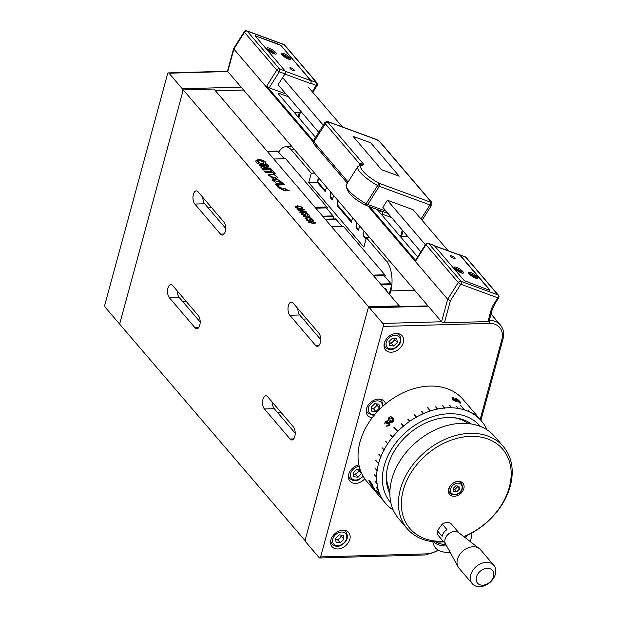 <?xml version="1.0" encoding="UTF-8"?>
<svg xmlns="http://www.w3.org/2000/svg" width="617" height="617" viewBox="0 0 617 617"><rect width="100%" height="100%" fill="white"/><g stroke="black" fill="none" stroke-linecap="round" stroke-linejoin="round"><path stroke-width="0.93" d="M294.787 436.52A7.08 3.501 88.4 0 1 291.903 439.983A7.08 3.501 88.4 0 1 290.044 438.996L264.392 408.963A7.08 3.501 88.4 0 1 262.626 401.05A7.08 3.501 88.4 0 1 265.842 395.798A7.08 3.501 88.4 0 1 267.701 396.785L293.36 426.81A7.08 3.501 88.4 0 1 294.787 436.52M225.228 231.614A7.08 3.501 88.4 0 1 222.344 235.085A7.08 3.501 88.4 0 1 220.485 234.09L194.825 204.065A7.08 3.501 88.4 0 1 193.059 196.152A7.08 3.501 88.4 0 1 196.283 190.892A7.08 3.501 88.4 0 1 198.134 191.887L223.794 221.912A7.08 3.501 88.4 0 1 225.228 231.614M320.246 342.828A7.08 3.501 88.4 0 1 317.362 346.291A7.08 3.501 88.4 0 1 315.503 345.304L289.843 315.279A7.08 3.501 88.4 0 1 288.077 307.359A7.08 3.501 88.4 0 1 291.301 302.106A7.08 3.501 88.4 0 1 293.16 303.094L318.812 333.126A7.08 3.501 88.4 0 1 320.246 342.828M199.769 325.306A7.08 3.501 88.4 0 1 196.885 328.768A7.08 3.501 88.4 0 1 195.026 327.781L169.374 297.756A7.08 3.501 88.4 0 1 167.608 289.836A7.08 3.501 88.4 0 1 170.824 284.584A7.08 3.501 88.4 0 1 172.683 285.571L198.335 315.603A7.08 3.501 88.4 0 1 199.769 325.306M314.616 222.321L311.377 221.781L309.217 222.498L312.457 223.045L314.655 222.668M309.125 222.344L312.457 223.045M312.41 223.231L314.57 222.506M308.461 222.698C308.315 221.85 309.156 221.472 310.983 221.565L315.272 222.506L315.187 223.238M280.311 181.969L273.94 180.565M275.629 179.748L273.747 179.724L273.801 178.945L272.159 179.871M282.1 182.601L276.37 178.884L275.691 179.1M273.801 178.945L272.174 179.771L276.447 183.372L282.139 182.509L276.424 178.699L275.583 178.969L276.177 179.732L274.835 179.215L273.801 179.532L273.848 178.76M273.308 178.66L272.945 178.251M274.249 177.85L269.745 175.66M276.123 177.056L274.573 177.835M277.912 177.696L273.624 174.225L267.963 174.958M276.354 178.637L277.943 177.603L273.678 174.033L267.979 174.866L273.817 178.722L272.413 177.966L274.041 178.236L274.349 177.657L276.354 178.637M275.321 173.901L271.819 169.798L270.362 169.845L271.657 171.364L264.593 171.565L265.495 172.621L272.56 172.421L273.863 173.94L275.321 173.901M275.113 173.901L271.819 169.798M271.657 171.364L264.747 171.75M271.765 169.991L270.516 170.022M277.611 185.031L284.584 184.83L283.689 183.773L275.228 184.013L278.336 187.645L279.81 187.607L277.766 185.208M284.383 184.83L283.635 183.959L275.383 184.198M279.601 187.607L277.557 185.216M306.703 212.333L300.07 212.526L299.731 212.117L305.199 211.963L298.574 210.775L303.572 209.68L297.787 209.842L297.44 209.441L304.073 209.248L304.613 209.88L299.708 210.952L306.217 211.762L306.703 212.333M298.705 210.921L302.592 209.896M299.885 212.302L303.934 212.001M300.248 211.014L306.495 212.341M297.595 209.618L304.019 209.441L304.436 209.919M306.703 217.4L302.924 215.857L307.436 216.999L309.641 215.773L310.035 216.235L308.284 217.207L311.971 218.503L307.829 217.454L305.43 218.788L305.037 218.333L306.988 217.246M305.13 218.441L306.657 217.585M308.793 217.084L308.238 217.392L311.701 218.433M303.14 216.112L307.389 217.184L309.587 215.958L309.896 216.312M305.384 540.97L119.629 324.118L183.264 89.897L213.96 89.018L399.245 305.878L399.022 306.703M399.245 305.878L368.557 306.757L304.914 540.978M177.372 291.07A7.08 3.501 -91.6 0 0 179.223 297.471L200.186 322.005M297.849 308.585A7.08 3.501 -91.6 0 0 299.7 314.994L320.663 339.527M225.645 228.313L204.682 203.78A7.08 3.501 88.4 0 1 202.831 197.378M295.204 433.219L274.241 408.685A7.08 3.501 88.4 0 1 272.398 402.276M183.264 89.897L368.557 306.757M308.793 218.958L312.449 219.158L313.791 220.724L313.012 220.747L311.963 219.521L310.204 219.421L310.953 219.991L309.634 221.002L306.371 219.999L307.413 218.942L307.844 219.343L307.058 219.976L309.248 220.601L310.166 219.899L308.793 218.958M308.909 219.151L312.449 219.158M306.325 220.184L307.621 219.374M310.544 219.629L311.061 220.531M312.395 219.351L313.583 220.732M306.965 219.806L309.194 220.786L310.12 220.084M302.168 213.937L302.33 214.585L304.135 215.341L305.538 213.042L308.315 214.114L307.359 215.372L306.927 214.971L307.551 214.153L305.299 213.59L305.608 215.094M305.484 213.227L308.315 214.114M305.816 213.636L305.253 213.783L305.569 215.094L304.551 215.557L301.574 214.384L302.7 213.019L303.132 213.42L302.376 214.4L304.189 215.148L305.538 213.042M301.266 213.713L302.908 213.443M306.873 215.156L307.505 214.338M308.269 214.307L308.562 214.932M282.023 188.663L280.982 187.637L279.293 188.37M285.825 191.069L285.247 188.848M287.445 190.082L286.905 190.506M289.234 190.792L283.288 188.285M283.843 190.46L281.097 189.041M280.465 187.707L279.308 188.27L285.864 190.977L285.255 188.748L287.491 190.005L286.766 190.352L289.265 190.699L283.303 188.193L283.889 190.375L281.113 188.941L282.077 188.478L280.519 187.514M261.531 167.986L269.012 168.811L262.402 169.004L263.235 169.976L271.758 169.737L270.423 168.171L263.891 167.415L268.842 166.312L267.508 164.754L258.978 164.994L259.819 165.981L266.428 165.788L260.683 166.991L261.531 167.986M267.631 168.85L269.012 168.811M268.665 166.351L267.454 164.94L259.132 165.179M265.403 166.004L260.814 167.138M268.966 168.996L262.557 169.181M270.454 169.96L271.611 169.806M271.557 169.737L270.377 168.356L264.408 167.477M301.636 207.227L297.934 206.163L296.376 207.374L299.993 208.438L301.343 208.222L301.636 207.227M296.168 206.903L296.376 207.374M296.322 207.559L299.993 208.438M299.939 208.623L301.297 208.407L301.582 207.412M295.312 206.734L297.548 205.947L302.361 207.389L302.638 208.076M297.602 205.762L302.407 207.204C302.97 208.268 302.268 208.816 300.317 208.839L297.595 208.515L295.605 207.397L295.666 206.217L297.548 205.947M265.179 161.862C262.48 158.577 252.97 159.217 256.711 162.487C259.425 165.788 268.881 165.132 265.179 161.862M308.515 222.506C308.369 221.665 309.202 221.287 311.03 221.38L315.326 222.321L315.233 223.053L312.804 223.447L308.361 222.058M260.204 160.752C256.749 161.492 257.25 162.441 261.685 163.598C265.125 162.873 264.631 161.924 260.204 160.752M257.721 161.585L261.639 163.783L264.099 162.988M265.888 163.628L265.133 162.055L260.081 159.903L255.939 160.89M279.624 44.547L255.423 35.879L280.905 45.403L310.721 80.611A2.183 1.35 110.2 0 1 310.544 83.503L284.853 74.063L282.486 77.796M286.01 94.008L269.205 87.838A2.183 0.563 -147.7 0 1 266.652 86.133L313.359 140.799M283.774 44.416A2.183 1.35 110.2 0 1 284.152 44.686A2.183 1.62 -40.5 0 1 284.684 45.049A2.183 2.183 0 0 0 283.774 44.416L246.839 30.85A2.183 2.183 0 0 0 244.247 31.729L233.696 48.396L233.882 49.044L313.043 141.694M434.322 245.597L428.699 243.53A2.183 1.35 -69.8 0 0 428.321 243.26L433.944 245.327A2.183 1.35 110.2 0 1 434.322 245.597L464.246 280.627L489.62 290.322L489.944 290.067L460.012 255.029A2.183 1.35 -69.8 0 0 459.642 254.767A2.183 1.35 -69.8 0 0 459.033 254.759M495.011 303.61A2.183 0.563 -147.7 0 1 494.124 303.556L497.765 297.803L460.83 284.236A2.183 1.35 110.2 0 0 461.007 281.344A2.183 1.62 139.5 0 0 458.269 282.532L425.961 244.718A2.183 1.62 139.5 0 1 428.699 243.53L461.007 281.344L497.942 294.911A2.183 1.35 110.2 0 1 497.765 297.803A2.183 0.563 -147.7 0 0 498.659 297.857L495.011 303.61L492.104 310.104L489.134 321.025A2.183 0.987 -164.8 0 1 487.985 321.565L444.41 322.814A2.183 0.987 -164.8 0 1 441.564 321.758L447.672 299.268L450.433 300.656L444.41 322.814M415.827 260.736A2.183 0.563 -147.7 0 1 415.596 260.158L425.73 244.147A2.183 0.563 -147.7 0 0 425.961 244.718L415.827 260.736L369.676 206.71M244.247 31.729A2.183 0.563 32.3 0 0 244.479 32.308L233.882 49.044L227.773 71.533L441.564 321.758L382.81 323.439L369.506 307.868A2.183 1.08 -91.6 0 0 368.935 307.567A2.183 1.08 -91.6 0 0 368.048 308.631L305.423 539.104A2.183 1.08 -91.6 0 0 305.87 542.096L319.166 557.66A2.183 1.08 -91.6 0 0 319.745 557.969A2.183 1.08 -91.6 0 0 320.632 556.904L426.717 553.865A19.613 14.546 139.5 0 0 438.093 550.048M366.089 203.78L367.215 205.099M368.102 206.132L447.672 299.268L458.269 282.532A2.183 0.563 32.3 0 0 460.83 284.236L450.433 300.656M169.012 73.215L182.316 88.786A2.183 1.08 -91.6 0 1 182.755 91.771L120.138 322.244A2.183 1.08 -91.6 0 1 119.251 323.316A2.183 1.08 -91.6 0 1 118.68 323.007L105.376 307.436A2.183 1.08 -91.6 0 1 104.936 304.451L167.554 73.978A2.183 1.08 -91.6 0 1 168.441 72.906A2.183 1.08 -91.6 0 1 169.012 73.215L227.773 71.533A2.183 0.987 -164.8 0 1 227.565 70.909L233.658 48.473M288.386 96.784L279.139 93.391L278.853 94.432M294.17 112.356L300.348 112.178L300.633 111.122M279.139 93.391L278.375 93.877L315.534 137.36M377.126 209.448L417.663 256.888M301.705 112.379A2.183 0.987 15.2 0 0 300.348 112.178M367.732 204.443L367.763 204.474A2.183 1.35 110.2 0 1 366.066 205.392A2.183 1.35 110.2 0 1 365.696 205.122L366.529 205.43M255.538 35.701L255.207 35.963L285.139 70.994A2.183 1.35 110.2 0 1 284.961 73.886L278.09 84.737L318.734 132.308M310.544 83.503L310.659 83.326A2.183 1.35 -69.8 0 0 310.837 80.434L280.905 45.403M453.942 258.554A2.723 0.702 32.3 0 0 455.061 258.623A2.723 0.702 32.3 0 0 454.073 257.243A2.723 0.702 32.3 0 0 451.567 255.777A2.723 0.702 32.3 0 0 450.456 255.708A2.723 0.702 32.3 0 0 451.443 257.088A2.723 0.702 32.3 0 0 453.942 258.554M475.661 278.167A5.453 1.404 32.3 0 0 477.89 278.306A5.453 1.404 32.3 0 0 475.915 275.544A5.453 1.404 32.3 0 0 470.91 272.606A5.453 1.404 32.3 0 0 468.681 272.475A5.453 1.404 32.3 0 0 470.655 275.228A5.453 1.404 32.3 0 0 475.661 278.167M461.207 272.861A5.453 1.404 32.3 0 0 463.436 272.992A5.453 1.404 32.3 0 0 461.462 270.238A5.453 1.404 32.3 0 0 456.457 267.3A5.453 1.404 32.3 0 0 454.228 267.161A5.453 1.404 32.3 0 0 456.202 269.922A5.453 1.404 32.3 0 0 461.207 272.861M434.43 245.728L459.526 254.944A2.183 1.35 110.2 0 1 459.904 255.207L489.937 290.399M290.985 67.824A2.723 0.702 32.3 0 0 289.874 67.762A2.723 0.702 32.3 0 0 290.862 69.135A2.723 0.702 32.3 0 0 293.36 70.608A2.723 0.702 32.3 0 0 294.479 70.677A2.723 0.702 32.3 0 0 293.491 69.297A2.723 0.702 32.3 0 0 290.985 67.824M269.267 48.211A5.453 1.404 32.3 0 0 267.038 48.08A5.453 1.404 32.3 0 0 269.012 50.833A5.453 1.404 32.3 0 0 274.017 53.772A5.453 1.404 32.3 0 0 276.246 53.91A5.453 1.404 32.3 0 0 274.272 51.149A5.453 1.404 32.3 0 0 269.267 48.211M283.72 53.525A5.453 1.404 32.3 0 0 281.491 53.386A5.453 1.404 32.3 0 0 283.465 56.147A5.453 1.404 32.3 0 0 288.471 59.085A5.453 1.404 32.3 0 0 290.7 59.217A5.453 1.404 32.3 0 0 288.733 56.463A5.453 1.404 32.3 0 0 283.72 53.525M280.789 45.581L279.516 44.725M432.748 541.687L433.774 544.911A19.613 12.564 -17.6 0 0 434.399 546.361A19.613 12.564 -17.6 0 0 445.32 552.238A19.613 12.564 -17.6 0 0 450.094 552.215M450.14 552.308A18.525 11.862 162.4 0 1 445.968 552.292L445.32 552.238M436.18 541.981A18.525 11.862 -17.6 0 0 445.821 544.418M464.215 536.937A18.525 11.862 -17.6 0 0 464.624 536.505M467.601 535.155A19.613 12.564 162.4 0 1 465.442 537.877M446.654 545.929A19.613 12.564 162.4 0 1 433.697 541.795M469.807 541.248A19.613 12.564 -17.6 0 0 471.249 533.304M317.662 182.331L308.739 182.586L363.853 247.085L366.398 237.715L369.683 237.622M400.441 236.743L407.783 236.535M314.57 173.122L311.284 173.215L308.739 182.586M414.639 290.245L390.762 290.931L389.728 294.741M390.762 290.931A21.796 10.767 -91.6 0 0 386.35 261.068L389.635 260.976M294.618 149.769L291.332 149.862L311.284 173.215M366.398 237.715L386.35 261.068M291.332 149.862A21.796 10.767 -91.6 0 0 285.617 146.807A21.796 10.767 -91.6 0 0 278.737 152.306M396.369 333.488A10.898 8.083 139.5 0 0 385.918 339.705A10.898 8.083 139.5 0 0 385.532 349.932A10.898 8.083 139.5 0 0 391.278 352.222A10.898 8.083 139.5 0 0 401.721 346.006A10.898 8.083 139.5 0 0 402.107 335.779A10.898 8.083 139.5 0 0 396.369 333.488M384.013 345.751A10.898 8.083 139.5 0 0 384.599 345.836M385.586 403.88A10.898 8.083 139.5 0 0 384.291 401.358A10.898 8.083 139.5 0 0 378.545 399.068A10.898 8.083 139.5 0 0 368.102 405.284A10.898 8.083 139.5 0 0 367.717 415.519A10.898 8.083 139.5 0 0 372.221 417.763M366.197 411.331A10.898 8.083 139.5 0 0 366.783 411.416M358.909 464.871A10.898 8.083 139.5 0 0 349.77 471.712A10.898 8.083 139.5 0 0 349.901 481.098A10.898 8.083 139.5 0 0 355.639 483.389A10.898 8.083 139.5 0 0 364.809 478.823M348.381 476.918A10.898 8.083 139.5 0 0 348.967 477.003M342.913 530.234A10.898 8.083 139.5 0 0 332.463 536.451A10.898 8.083 139.5 0 0 332.077 546.685A10.898 8.083 139.5 0 0 337.823 548.968A10.898 8.083 139.5 0 0 348.266 542.752A10.898 8.083 139.5 0 0 348.651 532.525A10.898 8.083 139.5 0 0 342.913 530.234M330.558 542.497A10.898 8.083 139.5 0 0 331.144 542.582M344.749 530.959A10.898 8.083 139.5 0 0 344.756 530.365M380.388 399.793A10.898 8.083 139.5 0 0 380.396 399.207M398.204 334.213A10.898 8.083 139.5 0 0 398.212 333.62M480.149 419.46L501.806 339.766A19.613 14.546 139.5 0 0 489.335 323.385L383.25 326.424L320.632 556.904M423.678 413.66A30.518 22.621 139.5 0 0 423.185 413.645M383.25 326.424A2.183 1.08 -91.6 0 0 382.81 323.439M458.971 532.88L451.69 524.365A8.715 6.463 139.5 0 0 450.109 523.147A8.715 6.463 139.5 0 0 442.25 524.095L437.36 530.759L442.111 536.32A8.715 6.463 139.5 0 1 447.001 529.656L442.25 524.095M493.839 565.311L480.535 549.739A14.168 10.504 139.5 0 0 479.363 548.621L458.57 532.571A8.715 6.463 139.5 0 0 457.714 532.039A8.715 6.463 139.5 0 0 447.973 534.461A8.715 6.463 139.5 0 0 445.466 543.77L458.076 566.815A14.168 10.504 139.5 0 0 458.994 568.149L472.298 583.713A14.168 10.504 139.5 0 0 474.866 585.695A14.168 10.504 139.5 0 0 491.456 580.998A14.168 10.504 139.5 0 0 493.839 565.311A14.168 10.504 139.5 0 0 491.279 563.329A14.168 10.504 139.5 0 0 474.681 568.026A14.168 10.504 139.5 0 0 472.298 583.713M479.363 548.621A14.168 10.504 139.5 0 0 477.974 547.757A14.168 10.504 139.5 0 0 462.141 551.683A14.168 10.504 139.5 0 0 458.076 566.815M479.286 584.484A9.81 7.273 139.5 0 0 491.726 580.08A9.81 7.273 139.5 0 0 490.654 568.99A9.81 7.273 139.5 0 0 478.214 573.394A9.81 7.273 139.5 0 0 479.286 584.484M437.36 530.759A8.715 6.463 139.5 0 0 438.432 535.695L445.713 544.209M365.958 239.319L363.914 236.928L363.452 235.301L366.182 238.494M363.976 230.943L363.452 235.301M356.788 228.583L356.325 226.956L358.469 229.462L358.477 230.557L356.788 228.583M356.85 222.606L356.325 226.956M337.784 206.34L337.322 204.713L351.343 221.125L351.351 222.22L337.784 206.34M337.846 200.363L337.322 204.713M330.658 198.003L330.195 196.376L332.339 198.882L332.347 199.977L330.658 198.003M330.72 192.018L330.195 196.376M381.005 213.991A2.183 0.987 15.2 0 0 382.201 214.138L381.938 215.086M391.602 217.593L382.201 214.138A2.183 1.35 -69.8 0 0 382.494 211.423M403.063 231.005L401.598 236.373A2.183 0.987 -164.8 0 1 401.305 236.72M318.465 177.673L317.516 181.151A2.183 0.987 15.2 0 0 317.724 181.784L325.213 190.545L325.221 191.64L317.963 183.141A2.183 1.62 -40.5 0 1 317.724 181.784L318.75 178.012M325.213 190.545L326.732 187.36M332.339 198.882L333.859 195.697M351.343 221.125L352.862 217.94M358.469 229.462L359.989 226.285M456.703 401.821L455.77 400.726A63.212 46.861 -40.5 0 1 456.541 400.957L456.102 400.441A63.212 46.861 139.5 0 0 455.323 400.202L452.855 397.317A63.212 46.861 139.5 0 0 452.199 397.132L452.67 399.947A63.212 46.861 -40.5 0 1 455.068 400.526L456.009 401.628A63.212 46.861 -40.5 0 1 456.703 401.821M459.827 403.125C460.853 403.287 460.76 402.754 459.565 401.52L456.04 398.381C454.991 398.258 455.068 398.821 456.264 400.055L459.935 402.94C460.953 403.102 460.868 402.569 459.665 401.343L457.606 399.315L456.04 398.381L455.169 398.513M468.38 410.236L470.355 412.349A63.212 46.861 -40.5 0 1 475.229 415.295L473.324 413.074A63.212 46.861 139.5 0 1 473.594 413.267L475.491 415.488A63.212 46.861 -40.5 0 1 479.741 419.128L477.836 416.907A63.212 46.861 139.5 0 1 478.067 417.131L479.964 419.359A63.212 46.861 -40.5 0 1 481.515 421.056L462.989 399.369A63.212 46.861 139.5 0 0 429.694 386.088A63.212 46.861 139.5 0 0 369.113 422.151A63.212 46.861 139.5 0 0 366.868 481.491L385.401 503.171A63.212 46.861 -40.5 0 1 383.396 500.595L381.499 498.366A63.212 46.861 139.5 0 1 381.314 498.104L383.211 500.325A63.212 46.861 -40.5 0 1 380.404 495.474L376.601 491.024A63.212 46.861 139.5 0 1 376.463 490.731L380.265 495.181A63.212 46.861 -40.5 0 1 378.252 489.836L376.347 487.607A63.212 46.861 139.5 0 1 376.254 487.283L378.159 489.512A63.212 46.861 -40.5 0 1 376.964 483.751L375.252 481.461M444.934 407.96L444.61 408.292L442.651 405.778A63.212 46.861 139.5 0 1 443.037 405.739L444.934 407.96A63.212 46.861 -40.5 0 1 448.22 407.775A63.212 46.861 -40.5 0 1 451.459 407.775L449.554 405.554A63.212 46.861 139.5 0 1 449.924 405.57L451.829 407.791A63.212 46.861 -40.5 0 1 458.076 408.415L456.179 406.187A63.212 46.861 139.5 0 1 456.534 406.248L458.431 408.469A63.212 46.861 -40.5 0 1 464.308 409.896L460.513 405.446A63.212 46.861 139.5 0 1 460.837 405.554L464.64 410.004A63.212 46.861 -40.5 0 1 470.061 412.202L468.156 409.981A63.212 46.861 139.5 0 1 468.457 410.128M481.515 421.056A63.212 46.861 -40.5 0 1 483.52 423.64L483.705 423.902A63.212 46.861 -40.5 0 1 486.512 428.753L486.651 429.054A63.212 46.861 -40.5 0 1 487.006 429.833M390.908 502.901A58.846 43.63 -40.5 0 1 392.535 447.564A58.846 43.63 -40.5 0 1 449.107 413.745A58.846 43.63 -40.5 0 1 480.388 426.455M389.875 493.615A54.489 40.398 -40.5 0 1 398.651 444.649A54.489 40.398 -40.5 0 1 448.089 417.493A54.489 40.398 -40.5 0 1 471.373 423.979M392.821 417.925L390.746 416.583L389.165 417.215C388.162 418.874 388.255 420.177 389.458 421.118C390.199 422.475 391.402 422.699 393.06 421.781C394.093 420.154 394.016 418.866 392.821 417.925M390.199 421.858L389.582 421.226C388.378 420.277 388.286 418.982 389.288 417.316L390.746 416.583M390.87 416.691L392.173 417.269M390.846 421.241L392.805 421.411L392.273 418.634L391.517 417.871M370.316 481.746L368.951 480.442L368.989 481.113L371.642 485.008C372.699 486.373 373.115 486.597 372.892 485.687L370.316 481.746M371.149 482.779L369.575 481.484M369.313 481.306L369.136 480.327M373.2 486.211L372.892 485.687M385.401 503.171A63.212 46.861 -40.5 0 0 386.952 504.868L387.175 505.099A63.212 46.861 -40.5 0 0 391.425 508.74L391.51 508.724M383.211 500.325L383.666 500.572M380.265 495.181L380.681 495.474M375.067 481.53A63.212 46.861 139.5 0 1 375.02 481.183L377.257 483.79M375.391 468.264L377.08 470.671A63.212 46.861 -40.5 0 0 376.578 476.972L374.673 474.751A63.212 46.861 139.5 0 0 374.673 475.105L374.866 474.974M374.866 475.059L376.864 477.388L374.673 475.105M377.08 470.671L375.175 468.45A63.212 46.861 139.5 0 1 375.229 468.079L377.365 470.756M378.753 463.984L375.622 460.537A63.212 46.861 -40.5 0 1 375.722 460.166L378.753 463.984L375.622 460.537M381.005 457.182L378.83 454.829L380.882 456.68A63.212 46.861 -40.5 0 1 383.82 450.31L382.232 447.857M383.82 450.31L384.283 450.094L382.116 447.718A63.212 46.861 139.5 0 0 381.923 448.081M387.946 443.924L385.795 441.525A63.212 46.861 139.5 0 1 386.034 441.17L386.142 441.302M392.528 437.677L390.391 435.255A63.212 46.861 139.5 0 1 390.661 434.923L392.798 437.345L392.528 437.677L390.769 435.047M394.147 426.964L393.862 427.257L397.757 431.815L393.739 427.157A63.212 46.861 139.5 0 1 394.039 426.841L397.842 431.291A63.212 46.861 -40.5 0 1 403.348 426.2L401.451 423.979A63.212 46.861 139.5 0 1 401.783 423.702L403.68 425.923A63.212 46.861 -40.5 0 1 409.634 421.372L407.737 419.151A63.212 46.861 139.5 0 1 408.092 418.897L409.997 421.126A63.212 46.861 -40.5 0 1 416.298 417.185L414.4 414.956A63.212 46.861 139.5 0 1 414.771 414.747L416.676 416.969A63.212 46.861 -40.5 0 1 423.231 413.698L421.334 411.477A63.212 46.861 139.5 0 1 421.719 411.308L423.617 413.529A63.212 46.861 -40.5 0 1 430.327 410.984L427.473 407.644A63.212 46.861 -40.5 0 1 427.866 407.521L430.72 410.86A63.212 46.861 -40.5 0 1 437.468 409.071L435.571 406.85A63.212 46.861 139.5 0 1 435.964 406.765L437.862 408.994A63.212 46.861 -40.5 0 1 444.548 407.999M397.842 431.291L397.757 431.815M401.551 424.103L401.883 423.825L403.88 426.162L403.348 426.2M414.508 415.087L416.298 417.185M427.596 407.791L430.327 410.984M437.862 408.994L437.468 409.071M423.617 413.529L423.231 413.698M392.566 437.144A63.212 46.861 -40.5 0 1 397.541 431.599M387.931 443.399A63.212 46.861 -40.5 0 1 392.296 437.484M384.013 449.94A63.212 46.861 -40.5 0 1 387.7 443.746M378.568 463.498A63.212 46.861 -40.5 0 1 380.728 457.05M377.134 470.301A63.212 46.861 -40.5 0 1 378.468 463.876M376.578 476.972L376.864 477.388M376.918 483.412A63.212 46.861 -40.5 0 1 376.571 477.334M393.214 509.966A63.212 46.861 -40.5 0 1 391.687 508.932M372.761 485.409A62.116 46.051 -40.5 0 1 372.491 485.209L369.398 481.599L372.491 485.201M371.118 484.098A62.116 46.051 -40.5 0 1 370.431 483.504M456.942 400.279L456.41 398.829L459.017 401.065L459.557 402.485L456.835 400.464L459.449 402.67L459.95 402.5L459.449 402.67M455.909 399.006L456.41 398.829M456.302 399.014L456.835 400.464M373.532 487.723L374.758 489.466M371.226 484.476L371.65 485.008M374.704 489.543L374.056 488.649M370.74 484.815L375.498 490.901A63.212 46.861 -40.5 0 1 373.833 487.854L373.385 487.33A63.212 46.861 139.5 0 0 374.573 489.582L370.917 484.707M380.882 456.68L378.977 454.451A63.212 46.861 139.5 0 0 378.83 454.829M389.142 425.769L389.574 422.645L387.723 422.491L387.63 420.879L385.232 421.21L384.753 423.887L385.64 421.658L386.982 421.504L386.52 423.378L386.89 423.987L388.957 423.301L388.756 425.29L387.098 425.437L386.55 426.17L389.142 425.769M387.939 422.36L389.697 422.753M384.877 423.995L385.355 421.318L387.754 420.987M387.013 424.087L386.944 421.465M386.674 426.27L387.221 425.537L388.88 425.398L388.88 423.223M452.917 398.312L452.832 399.762A62.988 46.699 -40.5 0 1 454.521 400.186L454.289 399.916M456.009 401.004A62.988 46.699 139.5 0 0 455.662 400.903L456.364 401.721M452.207 397.34A62.988 46.699 -40.5 0 1 452.747 397.495L455.215 400.387A62.988 46.699 -40.5 0 1 455.994 400.618L456.194 400.849M392.682 421.303L390.098 420.478L389.535 417.701L392.15 418.534L392.682 421.303M452.909 397.996L454.629 400.009A63.212 46.861 139.5 0 0 452.94 399.585L452.909 397.996M468.318 423.578A52.314 38.778 139.5 0 0 454.027 417.701M503.372 446.631L494.819 436.628A63.212 46.861 139.5 0 0 461.524 423.347A63.212 46.861 139.5 0 0 400.942 459.41A63.212 46.861 139.5 0 0 398.705 518.743L407.259 528.754A63.212 46.861 -40.5 0 1 409.495 469.414A63.212 46.861 -40.5 0 1 470.077 433.35A63.212 46.861 -40.5 0 1 503.372 446.631A63.212 46.861 -40.5 0 1 463.999 536.767M443.7 541.857A63.212 46.861 -40.5 0 1 440.546 542.034A63.212 46.861 -40.5 0 1 407.259 528.754M463.737 536.559A61.029 45.242 139.5 0 0 511.077 476.918A61.029 45.242 139.5 0 0 470.516 436.342A61.029 45.242 139.5 0 0 403.217 490.322A61.029 45.242 139.5 0 0 442.011 541.271A61.029 45.242 139.5 0 0 443.16 541.225M458.3 481.314A8.715 6.463 139.5 0 0 449.94 486.281A8.715 6.463 139.5 0 0 449.631 494.472A8.715 6.463 139.5 0 0 454.228 496.299A8.715 6.463 139.5 0 0 462.58 491.325A8.715 6.463 139.5 0 0 462.889 483.142A8.715 6.463 139.5 0 0 458.3 481.314M386.381 475.499A52.314 38.778 139.5 0 0 389.952 490.53M323.092 216.744L333.535 216.451L333.064 215.896L322.614 216.189L333.064 215.896L326.223 207.883L315.773 208.184M315.002 207.281L326.856 206.934L327.272 207.482L326.933 208.723M273.763 159.009L285.617 158.669L326.856 206.934M267.223 151.358L277.665 151.057L278.144 151.612L267.693 151.913L278.144 151.612L284.206 158.716M333.535 216.451L333.226 218.966M389.204 294.124L391.78 284.653L384.183 275.722L373.732 276.023M391.024 283.735L380.573 284.028L391.024 283.735M384.892 276.563L385.232 275.321L384.815 274.773L372.961 275.113M384.815 274.773L343.576 226.508L331.722 226.848M342.173 226.555L336.103 219.451L325.653 219.752L336.103 219.451L335.625 218.896L325.182 219.197M386.481 290.946A1.774 1.774 0 0 0 386.604 290.098A1.635 1.211 139.5 0 0 385.525 289.211A1.635 1.211 139.5 0 0 385.07 289.288M391.502 284.29L381.051 284.584M386.088 289.327A1.635 1.211 139.5 0 0 385.047 288.656A1.635 1.211 139.5 0 0 384.599 288.733M370.709 142.82L353.047 136.326L381.553 169.69L399.214 176.184L370.709 142.82L353.047 136.326L381.553 169.69L399.214 176.184L370.709 142.82M328.73 122.058A2.183 1.35 -69.8 0 0 328.352 121.788L376.532 139.488L379.995 141.817A2.183 1.62 139.5 0 0 379.463 141.455A2.183 0.563 32.3 0 0 376.91 139.75L328.73 122.058A2.183 0.563 32.3 0 0 328.074 122.575L362.696 163.104A6.54 1.689 -147.7 0 1 362.757 165.109A19.613 5.059 32.3 0 0 363.212 171.441A19.613 5.059 32.3 0 0 378.622 183.033A2.183 0.494 118.8 0 1 377.635 185.547L366.143 203.695A2.183 0.494 118.8 0 1 364.955 204.875C352.299 198.258 346.098 191.532 346.361 184.707A21.796 5.622 32.3 0 0 366.143 203.695A4.358 1.126 32.3 0 0 367.771 204.458L386.142 211.207M420.863 251.836L382.864 207.366L387.376 200.247L413.066 209.687L448.173 250.772M425.368 244.718L387.376 200.247M323.239 125.189L282.594 77.619M308.292 87.059L342.366 126.932M284.614 57.003L283.527 55.931L284.244 55.63L286.365 56.71L287.769 58.091L287.052 58.399L285.694 57.705M283.851 56.255L284.244 55.63M285.725 57.72L286.365 56.71M270.161 51.697L269.074 50.625L269.791 50.324L271.912 51.404L273.308 52.784L272.598 53.085L271.241 52.399M269.398 50.941L269.791 50.324M271.272 52.414L271.912 51.404M471.804 276.092L470.717 275.02L471.434 274.719L473.548 275.799L474.951 277.18L474.234 277.48L472.884 276.794L473.548 275.799M471.041 275.336L471.434 274.719M458.454 271.495L459.094 270.485L460.498 271.873L459.781 272.174L458.431 271.488M457.351 270.786L456.264 269.714L456.981 269.405L459.094 270.485M456.588 270.03L456.981 269.405M396.083 333.496A9.263 6.864 -40.5 0 1 399.608 335.363C402.369 340.746 400.495 345.242 393.978 348.852C391.039 350.186 388.224 349.7 385.517 347.402A9.263 6.864 -40.5 0 1 384.229 343.63M391.363 343.245L389.18 343.013A4.358 3.232 139.5 0 0 389.273 343.029A4.358 3.232 139.5 0 0 391.286 342.72A4.358 3.232 139.5 0 0 393.168 341.494L391.363 343.245L393.739 346.029L389.558 345.582L388.972 341.633L392.574 338.124L396.754 338.571L397.34 342.52L393.739 346.029M394.757 338.355L394.965 339.743L397.34 342.52M394.965 339.743L393.168 341.494A4.358 3.232 139.5 0 0 394.703 338.355M378.267 399.083A9.263 6.864 -40.5 0 1 381.784 400.95L383.157 405.963M373.547 408.832L371.357 408.601A4.358 3.232 139.5 0 0 371.457 408.608A4.358 3.232 139.5 0 0 373.47 408.3A4.358 3.232 139.5 0 0 375.344 407.073L373.547 408.832L375.923 411.608L371.743 411.169L371.156 407.212L374.75 403.711L378.938 404.15L379.524 408.107L375.923 411.608M376.941 403.942L377.141 405.323L379.524 408.107M377.141 405.323L375.344 407.073A4.358 3.232 139.5 0 0 376.887 403.934M374.465 414.94L371.966 415.087L367.701 412.981A9.263 6.864 -40.5 0 1 366.405 409.218M359.125 469.522L359.325 470.902L355.731 474.411L353.541 474.18A4.358 3.232 139.5 0 0 353.634 474.188A4.358 3.232 139.5 0 0 355.647 473.887A4.358 3.232 139.5 0 0 357.528 472.661A4.358 3.232 139.5 0 0 359.063 469.514M361.647 473.293L358.107 477.196L353.919 476.748L353.34 472.799L356.935 469.29L360.189 469.637M359.325 470.902L361.701 473.686M355.731 474.411L358.107 477.196M363.236 476.355L358.338 480.018C355.4 481.353 352.585 480.867 349.885 478.561A9.263 6.864 -40.5 0 1 348.59 474.797M342.636 530.242A9.263 6.864 -40.5 0 1 346.152 532.109C348.913 537.5 347.039 541.988 340.522 545.598C337.584 546.932 334.769 546.446 332.062 544.148A9.263 6.864 -40.5 0 1 330.774 540.376M341.301 535.101L341.51 536.489L337.908 539.998L335.725 539.759A4.358 3.232 139.5 0 0 335.818 539.775A4.358 3.232 139.5 0 0 337.831 539.466A4.358 3.232 139.5 0 0 339.712 538.24A4.358 3.232 139.5 0 0 341.247 535.101M339.119 534.87L343.299 535.317L343.885 539.266L340.283 542.775L336.103 542.328L335.517 538.379L339.119 534.87M341.51 536.489L343.885 539.266M337.908 539.998L340.283 542.775M455.824 485.841L458.963 486.173L459.403 489.142L456.703 491.772L453.564 491.433L453.125 488.471L455.824 485.841M457.367 486.003L459.403 489.142M457.498 486.913L454.798 489.543L456.703 491.772M454.798 489.543L453.264 489.381M290.044 438.996L293.7 438.888M220.485 234.09L224.141 233.99M315.503 345.304L319.159 345.196M195.026 327.781L198.682 327.673M182.717 301.559L186.249 301.451M303.186 319.074L306.726 318.974M208.168 207.867L211.708 207.767M277.735 412.765L281.267 412.665M169.374 297.756L179.223 297.471M289.843 315.279L299.7 314.994M194.825 204.065L204.682 203.78M264.392 408.963L274.241 408.685M284.961 73.886L279.339 71.819L269.205 87.838M266.652 86.133L276.786 70.114A2.183 1.62 -40.5 0 1 279.516 68.927A2.183 1.35 -69.8 0 1 279.339 71.819A2.183 0.563 -147.7 0 1 276.786 70.114L244.479 32.308A2.183 1.62 -40.5 0 1 247.209 31.12L279.516 68.927L285.139 70.994M246.839 30.85A2.183 1.35 110.2 0 1 247.209 31.12L284.152 44.686L316.459 82.493A2.183 1.62 -40.5 0 1 316.984 82.863L284.684 45.049M492.104 310.104A2.183 0.987 -164.8 0 1 490.947 310.644A23.978 17.777 -40.5 0 1 494.124 303.556M487.985 321.565L490.947 310.644M498.659 297.857A2.183 2.183 0 0 0 498.474 295.273A2.183 1.62 139.5 0 0 497.942 294.911L465.634 257.096A2.183 1.35 -69.8 0 0 465.264 256.834A2.183 2.183 0 0 1 466.167 257.459A2.183 1.62 139.5 0 0 465.634 257.096L460.012 255.029M310.837 80.434L316.459 82.493A2.183 1.35 110.2 0 1 316.282 85.385A2.183 0.563 -147.7 0 0 317.169 85.439L313.529 91.2A2.183 0.563 -147.7 0 1 312.634 91.146L316.282 85.385L310.659 83.326M312.279 91.725A23.978 17.777 -40.5 0 1 312.634 91.146M459.904 255.207L434.592 245.913M285.316 71.279L310.721 80.611M243.576 90.028L215.51 90.83M182.316 88.786L241.077 87.105M290.013 146.684L290.491 144.941M298.096 116.952L299.384 112.209M489.181 320.871A2.183 1.08 88.4 0 1 489.335 323.385M480.913 420.354L502.955 339.219A2.183 0.987 -164.8 0 1 501.806 339.766M489.304 320.393A21.796 16.158 -40.5 0 1 500.372 324.982L491.032 314.045M438.803 550.441L425.83 554.93A2.183 1.08 -91.6 0 0 426.717 553.865M428.26 306.186L369.506 307.868M379.656 212.418A2.183 1.62 -40.5 0 1 381.761 211.153A2.183 1.62 -40.5 0 1 381.769 211.153M400.495 236.743L402.299 230.11M379.995 141.817L431.306 201.875A2.183 1.62 139.5 0 0 430.774 201.504L379.463 141.455M431.306 201.875C431.915 201.774 432.054 202.823 431.723 205.029A4.358 1.126 -147.7 0 1 429.941 204.921A2.183 1.35 -69.8 0 0 430.118 202.029A2.183 0.563 32.3 0 0 430.774 201.504M421.025 219.004L429.941 204.921L379.262 186.303A2.183 1.35 -69.8 0 0 379.432 183.411L430.118 202.029M367.771 204.458L379.262 186.303A4.358 1.126 -147.7 0 1 377.635 185.547A21.796 5.622 -147.7 0 1 357.852 166.551L346.361 184.707M378.622 183.033A2.183 0.563 32.3 0 0 379.432 183.411M362.757 165.109A2.183 1.974 -92.8 0 0 361.523 164.716L357.852 166.551M328.074 122.575A2.183 1.62 139.5 0 0 325.336 123.77A4.358 1.126 -147.7 0 1 324.866 122.613L313.382 140.761A4.358 1.126 32.3 0 0 313.852 141.918L348.081 181.984M362.696 163.104A2.183 1.62 139.5 0 0 359.966 164.292L325.336 123.77L313.852 141.918A2.183 1.62 -40.5 0 0 313.798 143.923C313.189 144.023 313.05 142.967 313.382 140.761M360.367 164.87A4.358 1.126 32.3 0 0 359.966 164.292L359.387 165.209M289.188 59.309A4.226 1.087 32.3 0 0 289.203 58.823A4.226 1.087 32.3 0 0 285.524 55.677A4.226 1.087 32.3 0 0 282.054 54.797M274.735 54.003A4.226 1.087 32.3 0 0 274.75 53.517A4.226 1.087 32.3 0 0 271.071 50.363A4.226 1.087 32.3 0 0 267.601 49.491M476.37 278.398A4.226 1.087 32.3 0 0 476.386 277.912A4.226 1.087 32.3 0 0 472.715 274.758A4.226 1.087 32.3 0 0 469.244 273.886M461.917 273.084A4.226 1.087 32.3 0 0 461.932 272.598A4.226 1.087 32.3 0 0 458.261 269.452A4.226 1.087 32.3 0 0 454.791 268.572M394.07 348.281A7.898 5.861 139.5 0 0 400.209 339.304A7.898 5.861 139.5 0 0 392.242 335.872A7.898 5.861 139.5 0 0 386.103 344.849A7.898 5.861 139.5 0 0 394.07 348.281M382.37 406.672A7.898 5.861 139.5 0 0 374.419 401.459A7.898 5.861 139.5 0 0 368.233 409.904A7.898 5.861 139.5 0 0 375.059 414.238M359.264 466.452A7.898 5.861 139.5 0 0 356.603 467.038A7.898 5.861 139.5 0 0 350.471 476.016A7.898 5.861 139.5 0 0 358.438 479.448A7.898 5.861 139.5 0 0 362.981 475.915M340.615 545.027A7.898 5.861 139.5 0 0 346.754 536.05A7.898 5.861 139.5 0 0 338.787 532.618A7.898 5.861 139.5 0 0 332.648 541.603A7.898 5.861 139.5 0 0 340.615 545.027M461.585 483.296C463.49 488.795 461.94 492.497 456.942 494.394C453.534 495.32 451.212 494.919 449.986 493.207A7.628 5.653 -40.5 0 1 454.899 482.263A7.628 5.653 -40.5 0 1 461.585 483.296L460.027 481.468M457.02 493.939A6.54 4.851 139.5 0 0 462.094 486.504A6.54 4.851 139.5 0 0 455.5 483.674A6.54 4.851 139.5 0 0 450.425 491.101A6.54 4.851 139.5 0 0 457.02 493.939M459.642 254.767L465.264 256.834M428.321 243.26A2.183 2.183 0 0 0 425.73 244.147M466.167 257.459L498.474 295.273M313.529 91.2L312.827 92.365M317.169 85.439A2.183 2.183 0 0 0 316.984 82.863M168.441 72.906L227.58 71.217M119.251 323.316L119.852 323.293M291.031 146.653L291.255 145.828M298.859 117.847L300.402 112.178M291.934 146.63L285.617 146.807M502.955 339.219C504.397 333.666 503.534 328.915 500.372 324.982M319.745 557.969L425.83 554.93M368.935 307.567L427.997 305.87M328.352 121.788C327.635 121.063 326.47 121.341 324.866 122.613M366.066 205.392L388.085 213.474M313.798 143.923L347.332 183.172M431.723 205.029L422.09 220.246M289.566 59.394L286.226 56.062L281.815 54.497M275.113 54.088L271.773 50.756L267.362 49.183M476.748 278.483L473.409 275.151L469.005 273.578M462.295 273.169L458.955 269.837L454.552 268.272M448.428 491.379L449.986 493.207"/></g></svg>
